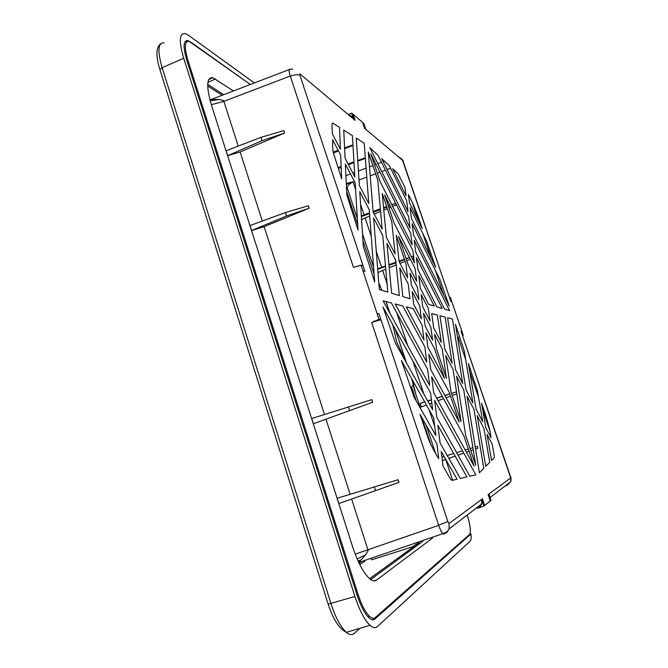 <?xml version="1.0" encoding="UTF-8"?>
<svg xmlns="http://www.w3.org/2000/svg" width="668" height="668" viewBox="0 0 668 668"><rect width="100%" height="100%" fill="white"/><g stroke="black" fill="none" stroke-linecap="round" stroke-linejoin="round"><path stroke-width="1" d="M328.138 604.156L354.917 596.491C359.501 610.393 364.528 619.996 370.005 625.298C372.961 627.912 375.391 628.371 377.278 626.676L470.155 541.172C471.065 540.253 471.341 537.84 470.998 533.941L374.848 619.069C373.354 620.363 371.441 619.987 369.128 617.958C364.736 613.733 360.703 606.051 357.021 594.904L186.831 60.337C182.865 46.71 183.266 40.122 188.017 40.556L250.333 84.477M354.917 596.491L183.717 58.258C178.782 41.266 179.266 33.033 185.161 33.55L188.267 35.145L254.341 82.941M469.662 534.358L470.998 533.941M467.558 515.93C470.389 525.95 471.082 532.104 469.637 534.383L375.241 617.574C373.738 618.852 371.825 618.426 369.504 616.305C365.296 612.122 361.446 604.707 357.931 594.061L188.025 60.613C184.209 47.537 184.535 41.115 189.002 41.349L191.449 42.56L250.308 84.485M233.416 90.957L212.917 77.705C206.47 77.112 206.045 86.439 211.631 105.694L352.495 546.399C357.706 562.055 363.359 572.777 369.446 578.571C372.26 580.985 374.581 581.527 376.41 580.183L432.613 538.016M374.097 274.064L362.933 240.48M357.731 224.832L346.692 191.641M405.994 361.664L396.709 342.058L392.792 324.723M413.601 384.676L411.638 386.947L416.389 401.259M431.069 445.397L421.817 417.575M377.478 320.156L377.612 320.598M378.973 320.273L378.831 319.822M415.646 393.561L413.96 386.572M413.383 383.641L413.985 386.83M445.781 459.467L442.35 460.67M441.882 457.062L444.036 456.419M426.418 404.967L421.308 406.979L420.147 403.472L424.706 401.911M385.753 269.129L377.979 272.594M377.679 268.853L385.461 265.906M369.713 215.948L361.572 219.58M361.338 215.931L369.471 212.816M346.341 184.301L349.982 182.948L349.807 182.473L353.088 181.938L350.333 183.458C348.22 185.253 347.201 186.815 347.293 188.134L347.494 188.735M378.798 282.823L381.812 290.154L379.441 284.752M371.4 559.033L371.65 559.809L412.206 546.942L418.469 542.875M210.387 99.482L219.438 99.465C222.937 100.25 224.423 100.885 223.872 101.377L211.313 104.684M369.872 156.671L368.711 157.097M365.363 158.358L357.781 161.205M354.007 162.616L348.479 164.695M346.133 165.572L345.448 165.831M341.173 167.434L338.367 168.486M338.083 167.61L341.139 166.507M348.103 163.986L353.965 161.865M357.731 160.504L365.312 157.757M368.669 156.546L369.705 156.17M352.98 145.499L344.621 148.672M338.492 151.001L333.39 152.93M333.14 152.104L338.117 150.292M344.588 147.92L352.946 144.873M365.713 128.974L363.818 123.488L365.872 129.4L364.603 128.331L362.624 122.461L363.818 123.488L353.088 114.295L355.125 120.349L353.689 119.146L351.735 113.134L353.088 114.295L351.735 113.134L348.137 114.47M369.27 156.329L369.738 156.27M349.807 182.473L348.011 183.032L348.312 183.566L346.35 184.61M346.492 187.457L347.368 188.368M350.333 183.458L349.982 182.948L353.088 181.938L350.333 183.458M446.708 298.83L445.698 299.014M462.515 335.536L463.258 335.252L461.939 331.37L450.432 297.594L451.81 301.644L450.8 301.293L449.43 297.068M465.721 359.726L458.173 337.515L459.542 336.689M475.549 448.996L478.012 448.144L475.558 449.005M470.79 450.658L473.253 449.798L470.798 450.683M466.398 452.186L469.061 451.259L466.414 452.219M463.817 453.129L458.031 455.167M455.2 456.16L448.879 458.382M478.012 448.144L477.403 446.333L475.232 446.992M447.218 455.459L453.697 453.497M456.603 452.62L462.54 450.825M465.204 450.015L468.326 449.071M470.08 448.545L472.919 447.685M458.949 391.715L459.141 392.984M456.795 393.836L452.211 395.514M450.499 396.141L446.065 397.769M443.577 398.679L438.058 400.7M435.361 401.685L434.851 401.877M431.82 402.988L429.357 403.889M427.72 400.95L431.419 399.773M436.638 398.12L442.3 396.324M444.846 395.523L449.764 393.961M451.501 393.41L456.495 391.832M411.329 256.771L413.133 256.128L413.717 257.865L412.198 258.474M410.311 259.234L406.77 260.662M405.109 261.33L400.015 263.384M396.216 264.912L389.219 267.734M388.926 264.678L395.94 262.207M399.055 261.104L404.399 259.217M406.086 258.616L409.4 257.447M391.749 204.625L395.289 203.322L395.873 205.034L392.634 206.379M390.822 207.138L388.993 207.898M387.348 208.591L383.799 210.069M380.576 211.414L374.255 214.052M373.078 211.489L380.342 208.817M383.574 207.631L386.647 206.504M388.317 205.886L389.887 205.31M446.608 298.546L445.639 298.897M361.814 265.455L363.008 265.563L364.945 271.417L362.891 270.699L361.062 265.179L363.008 265.563L299.94 75.334L299.957 73.897L353.689 119.146L351.735 113.134M290.188 69.313L290.079 69.247C288.668 68.812 288.726 71.075 290.254 76.027L353.455 267.342L361.062 265.179L377.036 313.417L379.006 313.835L381.069 320.047L378.99 319.296L377.036 313.417L378.99 319.296L371.692 322.569L438.684 525.34C440.07 529.415 441.439 532.187 442.784 533.665L444.053 534.091L442.767 533.573C441.348 531.928 439.987 529.181 438.684 525.34L367.934 549.772L351.644 499.071M477.403 508.331L481.661 503.973L481.628 499.43L482.446 498.821L484.676 505.459L483.916 506.052L481.628 499.43L449.055 523.52L447.886 521.583L381.069 320.047L378.99 319.296M510.369 476.217L460.978 331.169L461.939 331.37L463.258 335.252L462.398 335.336L510.694 477.929L488.918 494.036L491.022 500.449L490.287 501.033L488.124 494.621L488.918 494.036L491.022 500.449L483.916 506.052L481.628 499.43M449.748 297.344L450.432 297.594L449.748 297.344M365.872 129.4L402.537 160.278L449.405 297.043M409.451 202.755L422.193 228.606C418.101 215.539 413.5 204.166 408.399 194.471L409.451 202.755M426.493 240.914L410.085 207.715L411.463 218.511L435.678 267.242L426.493 240.914M440.003 279.616L412.123 223.671L413.55 234.919L449.238 306.078L440.003 279.616M444.671 309.175L449.631 310.662L414.235 240.296L415.73 252.011L444.671 309.175M452.478 319.037L447.577 317.743L455.568 369.746L462.707 383.407L452.478 319.037M455.459 324.356L465.988 389.703L472.894 402.921L464.268 350.959L455.459 324.356M477.344 390.454L468.418 363.509L476.084 409.016L482.764 421.817L477.344 390.454M491.013 437.615C490.27 429.148 486.145 416.398 481.561 403.171L485.853 427.729L491.013 437.615M340.404 149.248L339.486 127.379L332.848 123.121C331.103 122.996 332.639 130.469 332.347 133.809L340.404 149.248M343.728 130.101L345.08 158.191L354.858 176.92L352.395 135.654L343.728 130.101M356.278 138.151L359.359 185.529L368.778 203.556L364.219 143.244L356.278 138.151M377.771 180.143L368.31 152.028L373.103 211.848L382.171 229.216L377.771 180.143M370.824 153.966L380.217 181.838L412.173 244.972L410.72 233.299L370.824 153.966M419.963 414.319L428.931 440.354C432.179 447.493 435.452 453.597 438.742 458.674L436.914 443.961L419.963 414.319M414.018 397.084L435.853 435.478L433.666 417.851L401.401 360.444L414.018 397.084M395.506 343.335L432.664 409.793L430.584 393.043L382.973 306.963L395.506 343.335M391.448 302.996L383.073 300.792L429.633 385.378L427.645 369.437L391.448 302.996M379.341 289.561L387.816 292.108L382.731 235.386L373.596 217.96L379.341 289.561M451.05 392.066L460.987 421.558L453.155 369.721L445.74 355.585L451.05 392.066M449.188 392.25L428.772 354.249L430.718 369.471L459.217 422.017L449.188 392.25M402.837 296.617L409.943 298.746L408.265 284.109L399.781 267.918L402.837 296.617M399.113 261.656L407.547 277.804L405.952 263.843L396.299 235.161L399.113 261.656M398.587 236.38L408.173 264.804L416.69 281.295L415.112 268.578L398.587 236.38M418.752 275.684L420.381 288.434L428.605 304.349L434.342 306.069L418.752 275.684M437.381 315.071L431.72 313.576L433.666 327.804L441.289 342.4L437.381 315.071M442.208 348.846L434.542 334.217L436.571 349.113L446.416 378.313L442.208 348.846M444.521 378.364L434.592 348.905L426.034 332.756L427.887 347.276L444.521 378.364M423.988 339.995L422.184 325.5L413.292 308.733L406.278 306.888L423.988 339.995M409.993 273.02L411.43 285.236L418.978 299.673L417.45 287.39L409.993 273.02M428.372 308.457L421.157 294.546L422.727 306.871L430.025 320.84L428.372 308.457M432.605 340.154L430.885 327.245L423.545 313.242L425.182 326.101L432.605 340.154M419.763 306.036L412.173 291.557L413.676 304.316L421.358 318.861L419.763 306.036M474.063 466.114L463.934 436.045L431.645 376.777L433.682 392.751L474.063 466.114M465.671 435.461L475.708 465.254L463.734 389.912L456.57 376.243L465.671 435.461M443.043 466.114C446.015 470.639 449.923 479.399 452.036 480.401L457.079 479.223L441.164 451.393L443.043 466.114M399.355 295.573L395.732 260.186L386.931 243.403L391.615 293.244L399.355 295.573M402.846 305.986L395.197 303.982L426.743 362.139L424.848 346.951L402.846 305.986M436.805 417.199L469.821 476.251L475.833 474.848L434.659 400.424L436.805 417.199M440.078 442.909L460.31 478.472L466.882 476.935L437.832 425.257L440.078 442.909M332.53 139.629C333.115 144.697 331.829 147.043 333.883 154.492L341.657 178.782L340.655 155.135L332.53 139.629M394.12 223.12L414.385 262.741L412.866 250.567L384.634 194.964L394.12 223.12M391.79 221.784L382.23 193.386L386.346 237.207L395.089 253.949L391.79 221.784M359.751 191.557L363.325 246.509L374.706 282.088L369.237 209.643L359.751 191.557M345.364 164.111L346.851 195.023L358.04 229.976L355.217 182.915L345.364 164.111M491.573 460.436L494.211 457.747C494.671 455.801 492.75 448.403 492.182 444.178L486.997 434.284L491.573 460.436M405.05 187.65L398.237 173.922L392.709 168.779L406.069 195.899L405.05 187.65M483.899 428.372L477.177 415.554L485.728 466.364L489.753 462.273L483.899 428.372M467.041 396.224L479.39 472.794L483.766 468.351L473.979 409.451L467.041 396.224M439.945 315.739L444.805 349.13L452.169 363.242L445.205 317.125L439.945 315.739M436.93 306.854L442.258 308.449L416.448 257.614L418.009 269.83L436.93 306.854M408.666 216.741L377.996 155.218L369.788 147.645L410.052 227.938L408.666 216.741M406.687 200.834L389.285 165.622L381.695 158.625L408.023 211.597L406.687 200.834M353.689 119.146C352.813 116.817 351.168 115.43 348.746 114.979M238.242 146.092L223.872 101.377L290.254 76.027C288.776 71.142 288.743 68.904 290.162 69.313L292.768 69.038M353.455 267.342L359.326 265.772M361.062 265.179L363.008 265.563M381.069 320.047C379.449 319.989 376.326 320.832 371.692 322.569M283.8 130.611L284.593 133.041L262.04 140.706L227.696 155.652L226.135 150.759L260.946 137.349L283.8 130.611M227.696 155.652L240.138 151.987L284.593 133.041M251.627 230.518L264.127 226.669L309.2 208.207L308.391 205.736L285.353 212.591L286.463 216.006L251.627 230.518L250.032 225.542L285.353 212.591M371.876 399.631L372.719 402.219L313.384 423.737L311.722 418.527L371.876 399.631M313.384 423.737L372.719 402.219M398.095 479.733L337.198 498.228L398.095 479.733L398.963 482.371L338.893 503.538L337.198 498.228M355.217 554.148L367.934 549.772C368.477 550.14 367.676 551.826 365.53 554.824L358.758 562.448M260.946 137.349L262.04 140.706M309.2 208.207L286.463 216.006M348.354 406.812L349.514 410.386M374.372 487.047L375.558 490.688M483.916 506.052L477.937 508.139C479.223 507.922 480.459 506.528 481.661 503.973L449.096 528.914L449.055 523.52M488.918 494.036L489.068 494.537M507.363 484.275L507.212 485.302L505.041 486.053M458.173 337.515L459.617 336.931M463.258 335.252L462.398 335.336M395.289 203.322L391.84 204.817M390.037 205.594L388.45 206.278M386.814 206.988L383.641 208.366M380.426 209.685L373.312 212.257M369.538 213.626L361.38 216.574M413.133 256.128L411.363 256.838M409.476 257.597L406.186 258.925M404.524 259.593L399.163 261.747M396.007 262.858L388.985 265.305M385.519 266.515L377.704 269.237M442.366 396.45L436.705 398.245M431.436 399.907L427.779 401.059M424.764 402.019L420.147 403.472M456.495 391.849L451.526 393.477M449.798 394.045L444.913 395.64M462.715 451.15L463.792 453.088M442.341 460.636L445.765 459.434M448.863 458.34L455.175 456.119M458.006 455.125L463.417 453.221M374.848 619.069L372.427 619.787M356.846 594.353L357.931 594.061M188.025 60.613L187.065 61.072M210.094 79.016L209.393 78.557M360.102 628.229L353.998 633.548C351.961 635.285 349.406 634.867 346.333 632.304C340.663 627.102 335.57 617.574 331.027 603.73L162.132 67.693L183.717 58.258M160.086 70.232L159.886 69.597L162.132 67.693C157.297 50.76 157.99 42.468 164.194 42.827M207.882 82.431L215.447 78.949M223.663 94.697L207.698 84.41M207.681 86.005L222.152 95.273M411.672 378.723L414.686 390.68L420.756 408.933M445.715 459.492L452.645 480.259M429.123 409.768L434.759 426.668M440.02 442.425L440.321 443.327M382.614 270.39L387.064 283.725M396.734 312.691L407.672 345.49M412.832 360.954L423.904 394.128M365.095 217.877L371.249 236.33M376.276 251.393L381.578 267.275M354.558 181.646L353.172 182.155L355.61 189.47M360.586 204.366L364.068 214.804M386.071 301.577L389.987 313.359M395.247 329.157L406.536 363.066M411.855 379.048L413.367 383.599M376.41 580.183L373.855 580.884M370.682 579.54L422.702 541.422M419.295 542.591L369.613 578.713M359.785 564.569L364.753 561.312M213.067 99.432L209.936 99.883M210.42 99.465L209.861 99.615M384.534 161.238L383.24 161.723M381.562 162.357L377.863 163.735M376.076 164.403L374.531 164.979M372.878 165.606L369.496 166.866M366.097 168.136L358.415 171.008M354.591 172.444L352.863 173.087M350.525 173.964L345.924 175.684M359 179.993L366.774 177.103M370.214 175.826L375.641 173.805M377.303 173.187L379.983 172.185M381.77 171.526L385.444 170.156M387.123 169.538L390.58 168.252M346.308 183.667L348.011 183.032M489.711 430.284L482.688 409.634M478.564 397.502L469.804 371.742M443.794 295.223L435.244 270.072M431.252 258.341L422.786 233.408M418.828 221.776L412.139 202.112M403.38 162.015L449.33 296.959M398.362 156.763L402.537 160.278M353.113 117.242L348.379 114.671M290.321 76.219C294.822 74.549 298.028 74.257 299.94 75.334M380.309 319.546L373.988 321.233M262.324 221.033L240.138 151.987M324.464 414.452L264.127 226.669M350.09 494.211L326.051 419.387M365.53 554.824L357.188 558.974M360.478 560.034L358.182 561.212M447.886 521.583L438.609 525.131M444.086 534.058L447.193 532.095L449.096 528.914C448.003 531.294 445.89 532.847 442.767 533.573M479.566 507.555L482.405 501.551M361.764 561.487L359.117 563.207M510.694 477.929L510.736 481.695L507.187 485.319M219.438 99.465L210.178 100.784M188.017 40.556L184.844 41.959M367.901 616.731L369.504 616.305M160.729 43.721C155.945 47.286 155.669 55.912 159.886 69.597L328.197 604.34C333.232 619.428 339.277 628.747 346.333 632.304L370.005 625.298M208.658 79.684L212.917 77.705M346.475 187.24L347.293 188.134L357.338 218.327M362.499 233.842L373.579 267.125M426.159 425.157L435.369 452.829M373.721 321.35L380.443 319.596M358.783 562.514L442.784 533.665M510.736 481.695L490.045 497.543M510.736 481.686C511.229 479.248 511.12 477.411 510.41 476.184M359.225 563.425L359.902 562.982M211.464 99.373L289.152 69.597M403.447 162.09C403.497 160.504 401.827 158.75 398.42 156.813M385.987 301.56L389.803 313.016M395.064 328.823L406.353 362.732"/></g></svg>

